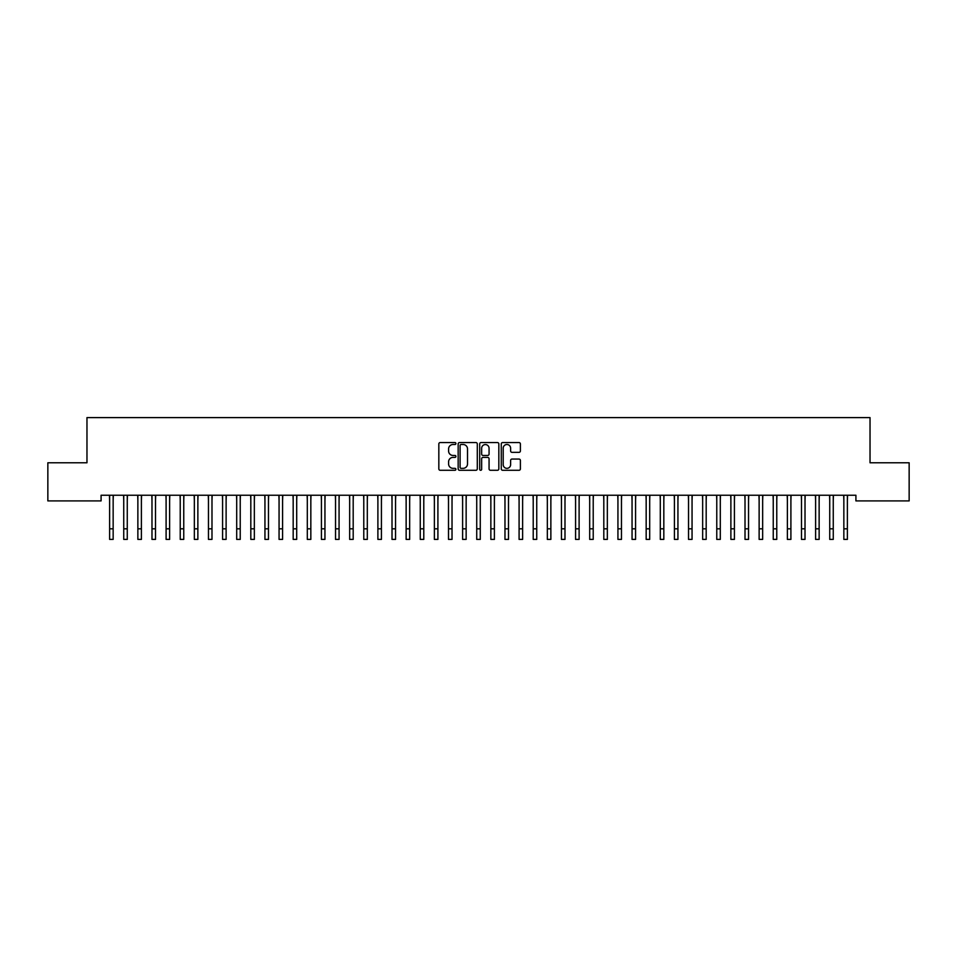 <?xml version="1.0" encoding="UTF-8"?>
<svg xmlns="http://www.w3.org/2000/svg" width="957" height="957" viewBox="0 0 957 957"><rect width="100%" height="100%" fill="white"/><g stroke="black" fill="none" stroke-linecap="round" stroke-linejoin="round"><path stroke-width="1.44" d="M455.915 443.534A0.969 0.969 0 0 0 454.934 442.565L440.208 442.565A1.388 1.388 0 0 0 438.832 443.952L438.832 468.894A1.388 1.388 0 0 0 440.208 470.282L454.934 470.282A0.969 0.969 0 0 0 455.915 469.313A0.969 0.969 0 0 0 454.934 468.344L453.032 468.344A4.438 4.438 0 0 1 448.594 463.906L448.594 461.824A4.438 4.438 0 0 1 453.032 457.398L454.934 457.398A0.969 0.969 0 0 0 455.915 456.429A0.969 0.969 0 0 0 454.934 455.448L453.032 455.448A4.438 4.438 0 0 1 448.594 451.022L448.594 448.941A4.438 4.438 0 0 1 453.032 444.503L454.934 444.503A0.969 0.969 0 0 0 455.915 443.534M519.005 452.338A1.388 1.388 0 0 0 520.393 450.95L520.393 443.952A1.388 1.388 0 0 0 519.005 442.565L502.652 442.565A1.388 1.388 0 0 0 501.265 443.952L501.265 468.894A1.388 1.388 0 0 0 502.652 470.282L519.005 470.282A1.388 1.388 0 0 0 520.393 468.894L520.393 460.449A1.388 1.388 0 0 0 519.005 459.061L512.007 459.061A1.388 1.388 0 0 0 510.619 460.449L510.619 464.635A3.708 3.708 0 0 1 506.911 468.344A3.708 3.708 0 0 1 503.203 464.635L503.203 448.211A3.708 3.708 0 0 1 506.911 444.503A3.708 3.708 0 0 1 510.619 448.211L510.619 450.95A1.388 1.388 0 0 0 512.007 452.338L519.005 452.338M855.917 495.248L101.083 495.248L101.083 500.906L47.85 500.906L47.85 462.781L86.967 462.781L86.967 417.599L870.033 417.599L870.033 462.781L909.15 462.781L909.15 500.906L855.917 500.906L855.917 495.248M477.292 443.952A1.388 1.388 0 0 0 475.904 442.565L459.551 442.565A1.388 1.388 0 0 0 458.164 443.952L458.164 468.894A1.388 1.388 0 0 0 459.551 470.282L475.904 470.282A1.388 1.388 0 0 0 477.292 468.894L477.292 443.952M481.096 442.565L497.449 442.565A1.388 1.388 0 0 1 498.836 443.952L498.836 468.894A1.388 1.388 0 0 1 497.449 470.282L490.451 470.282A1.388 1.388 0 0 1 489.063 468.894L489.063 458.786A1.388 1.388 0 0 0 487.687 457.398L483.034 457.398A1.388 1.388 0 0 0 481.658 458.786L481.658 469.313A0.969 0.969 0 0 1 480.677 470.282A0.969 0.969 0 0 1 479.708 469.313L479.708 443.952A1.388 1.388 0 0 1 481.096 442.565M461.071 444.503A0.969 0.969 0 0 0 460.102 445.472L460.102 467.375A0.969 0.969 0 0 0 461.071 468.344L463.08 468.344A4.438 4.438 0 0 0 467.518 463.906L467.518 448.941A4.438 4.438 0 0 0 463.08 444.503L461.071 444.503M489.063 448.283A3.708 3.708 0 0 0 485.355 444.574A3.708 3.708 0 0 0 481.658 448.283L481.658 454.073A1.388 1.388 0 0 0 483.034 455.448L487.687 455.448A1.388 1.388 0 0 0 489.063 454.073L489.063 448.283M113.153 500.571L113.333 495.248M109.624 500.571L109.445 495.248M109.624 539.401L113.153 539.401L109.624 539.401L109.624 495.702M113.153 539.401L113.153 495.702M127.269 500.571L127.448 495.248M123.74 500.571L123.561 495.248M141.397 500.571L141.576 495.248M137.868 500.571L137.688 495.248M123.74 539.401L127.269 539.401L123.74 539.401L123.74 495.702M127.269 539.401L127.269 495.702M137.868 539.401L141.397 539.401L137.868 539.401L137.868 495.702M141.397 539.401L141.397 495.702M155.513 500.571L155.692 495.248M151.984 500.571L151.804 495.248M169.628 500.571L169.808 495.248M166.099 500.571L165.92 495.248M151.984 539.401L155.513 539.401L151.984 539.401L151.984 495.702M155.513 539.401L155.513 495.702M166.099 539.401L169.628 539.401L166.099 539.401L166.099 495.702M169.628 539.401L169.628 495.702M183.756 500.571L183.935 495.248M180.227 500.571L180.048 495.248M180.227 539.401L183.756 539.401L180.227 539.401L180.227 495.702M183.756 539.401L183.756 495.702M197.872 500.571L198.051 495.248M194.343 500.571L194.163 495.248M194.343 539.401L197.872 539.401L194.343 539.401L194.343 495.702M197.872 539.401L197.872 495.702M211.987 500.571L212.167 495.248M208.459 500.571L208.279 495.248M208.459 539.401L211.987 539.401L208.459 539.401L208.459 495.702M211.987 539.401L211.987 495.702M226.115 500.571L226.295 495.248M222.586 500.571L222.407 495.248M222.586 539.401L226.115 539.401L222.586 539.401L222.586 495.702M226.115 539.401L226.115 495.702M240.231 500.571L240.41 495.248M236.702 500.571L236.523 495.248M236.702 539.401L240.231 539.401L236.702 539.401L236.702 495.702M240.231 539.401L240.231 495.702M254.347 500.571L254.526 495.248M250.818 500.571L250.638 495.248M250.818 539.401L254.347 539.401L250.818 539.401L250.818 495.702M254.347 539.401L254.347 495.702M268.474 500.571L268.654 495.248M264.945 500.571L264.766 495.248M264.945 539.401L268.474 539.401L264.945 539.401L264.945 495.702M268.474 539.401L268.474 495.702M282.59 500.571L282.77 495.248M279.061 500.571L278.882 495.248M279.061 539.401L282.59 539.401L279.061 539.401L279.061 495.702M282.59 539.401L282.59 495.702M296.706 500.571L296.885 495.248M293.177 500.571L292.998 495.248M293.177 539.401L296.706 539.401L293.177 539.401L293.177 495.702M296.706 539.401L296.706 495.702M310.834 500.571L311.013 495.248M307.305 500.571L307.125 495.248M307.305 539.401L310.834 539.401L307.305 539.401L307.305 495.702M310.834 539.401L310.834 495.702M324.949 500.571L325.129 495.248M321.42 500.571L321.241 495.248M321.42 539.401L324.949 539.401L321.42 539.401L321.42 495.702M324.949 539.401L324.949 495.702M339.065 500.571L339.245 495.248M335.536 500.571L335.357 495.248M335.536 539.401L339.065 539.401L335.536 539.401L335.536 495.702M339.065 539.401L339.065 495.702M353.193 500.571L353.372 495.248M349.664 500.571L349.484 495.248M349.664 539.401L353.193 539.401L349.664 539.401L349.664 495.702M353.193 539.401L353.193 495.702M367.309 500.571L367.488 495.248M363.78 500.571L363.6 495.248M363.78 539.401L367.309 539.401L363.78 539.401L363.78 495.702M367.309 539.401L367.309 495.702M381.424 500.571L381.604 495.248M377.895 500.571L377.716 495.248M377.895 539.401L381.424 539.401L377.895 539.401L377.895 495.702M381.424 539.401L381.424 495.702M395.552 500.571L395.731 495.248M392.011 500.571L391.844 495.248M392.011 539.401L395.552 539.401L392.011 539.401L392.011 495.702M395.552 539.401L395.552 495.702M409.668 500.571L409.847 495.248M406.139 500.571L405.959 495.248M406.139 539.401L409.668 539.401L406.139 539.401L406.139 495.702M409.668 539.401L409.668 495.702M423.784 500.571L423.963 495.248M420.255 500.571L420.075 495.248M420.255 539.401L423.784 539.401L420.255 539.401L420.255 495.702M423.784 539.401L423.784 495.702M437.911 500.571L438.091 495.248M434.37 500.571L434.203 495.248M452.027 500.571L452.206 495.248M448.498 500.571L448.319 495.248M466.143 500.571L466.322 495.248M462.614 500.571L462.434 495.248M480.27 500.571L480.45 495.248M476.73 500.571L476.55 495.248M494.386 500.571L494.566 495.248M490.857 500.571L490.678 495.248M508.502 500.571L508.681 495.248M504.973 500.571L504.794 495.248M522.63 500.571L522.797 495.248M519.089 500.571L518.909 495.248M536.745 500.571L536.925 495.248M533.216 500.571L533.037 495.248M550.861 500.571L551.041 495.248M547.332 500.571L547.153 495.248M564.989 500.571L565.156 495.248M561.448 500.571L561.269 495.248M579.105 500.571L579.284 495.248M575.576 500.571L575.396 495.248M593.22 500.571L593.4 495.248M589.691 500.571L589.512 495.248M607.336 500.571L607.516 495.248M603.807 500.571L603.628 495.248M621.464 500.571L621.643 495.248M617.935 500.571L617.755 495.248M635.58 500.571L635.759 495.248M632.051 500.571L631.871 495.248M649.695 500.571L649.875 495.248M646.166 500.571L645.987 495.248M663.823 500.571L664.002 495.248M660.294 500.571L660.115 495.248M677.939 500.571L678.118 495.248M674.41 500.571L674.23 495.248M692.055 500.571L692.234 495.248M688.526 500.571L688.346 495.248M706.182 500.571L706.362 495.248M702.653 500.571L702.474 495.248M720.298 500.571L720.477 495.248M716.769 500.571L716.59 495.248M734.414 500.571L734.593 495.248M730.885 500.571L730.705 495.248M748.541 500.571L748.721 495.248M745.013 500.571L744.833 495.248M762.657 500.571L762.837 495.248M759.128 500.571L758.949 495.248M776.773 500.571L776.952 495.248M773.244 500.571L773.065 495.248M790.901 500.571L791.08 495.248M787.372 500.571L787.192 495.248M434.37 539.401L437.911 539.401L434.37 539.401L434.37 495.702M437.911 539.401L437.911 495.702M448.498 539.401L452.027 539.401L448.498 539.401L448.498 495.702M452.027 539.401L452.027 495.702M462.614 539.401L466.143 539.401L462.614 539.401L462.614 495.702M466.143 539.401L466.143 495.702M476.73 539.401L480.27 539.401L476.73 539.401L476.73 495.702M480.27 539.401L480.27 495.702M490.857 539.401L494.386 539.401L490.857 539.401L490.857 495.702M494.386 539.401L494.386 495.702M504.973 539.401L508.502 539.401L504.973 539.401L504.973 495.702M508.502 539.401L508.502 495.702M519.089 539.401L522.63 539.401L519.089 539.401L519.089 495.702M522.63 539.401L522.63 495.702M533.216 539.401L536.745 539.401L533.216 539.401L533.216 495.702M536.745 539.401L536.745 495.702M547.332 539.401L550.861 539.401L547.332 539.401L547.332 495.702M550.861 539.401L550.861 495.702M561.448 539.401L564.989 539.401L561.448 539.401L561.448 495.702M564.989 539.401L564.989 495.702M575.576 539.401L579.105 539.401L575.576 539.401L575.576 495.702M579.105 539.401L579.105 495.702M589.691 539.401L593.22 539.401L589.691 539.401L589.691 495.702M593.22 539.401L593.22 495.702M603.807 539.401L607.336 539.401L603.807 539.401L603.807 495.702M607.336 539.401L607.336 495.702M617.935 539.401L621.464 539.401L617.935 539.401L617.935 495.702M621.464 539.401L621.464 495.702M632.051 539.401L635.58 539.401L632.051 539.401L632.051 495.702M635.58 539.401L635.58 495.702M646.166 539.401L649.695 539.401L646.166 539.401L646.166 495.702M649.695 539.401L649.695 495.702M660.294 539.401L663.823 539.401L660.294 539.401L660.294 495.702M663.823 539.401L663.823 495.702M674.41 539.401L677.939 539.401L674.41 539.401L674.41 495.702M677.939 539.401L677.939 495.702M688.526 539.401L692.055 539.401L688.526 539.401L688.526 495.702M692.055 539.401L692.055 495.702M702.653 539.401L706.182 539.401L702.653 539.401L702.653 495.702M706.182 539.401L706.182 495.702M716.769 539.401L720.298 539.401L716.769 539.401L716.769 495.702M720.298 539.401L720.298 495.702M730.885 539.401L734.414 539.401L730.885 539.401L730.885 495.702M734.414 539.401L734.414 495.702M745.013 539.401L748.541 539.401L745.013 539.401L745.013 495.702M748.541 539.401L748.541 495.702M759.128 539.401L762.657 539.401L759.128 539.401L759.128 495.702M762.657 539.401L762.657 495.702M773.244 539.401L776.773 539.401L773.244 539.401L773.244 495.702M776.773 539.401L776.773 495.702M787.372 539.401L790.901 539.401L787.372 539.401L787.372 495.702M790.901 539.401L790.901 495.702M805.016 500.571L805.196 495.248M801.488 500.571L801.308 495.248M801.488 539.401L805.016 539.401L801.488 539.401L801.488 495.702M805.016 539.401L805.016 495.702M819.132 500.571L819.312 495.248M815.603 500.571L815.424 495.248M815.603 539.401L819.132 539.401L815.603 539.401L815.603 495.702M819.132 539.401L819.132 495.702M833.26 500.571L833.439 495.248M829.731 500.571L829.552 495.248M829.731 539.401L833.26 539.401L829.731 539.401L829.731 495.702M833.26 539.401L833.26 495.702M847.376 500.571L847.555 495.248M843.847 500.571L843.667 495.248M843.847 539.401L847.376 539.401L843.847 539.401L843.847 495.702M847.376 539.401L847.376 495.702M109.624 528.814L113.153 528.814M123.74 528.814L127.269 528.814M137.868 528.814L141.397 528.814M151.984 528.814L155.513 528.814M166.099 528.814L169.628 528.814M180.227 528.814L183.756 528.814M194.343 528.814L197.872 528.814M208.459 528.814L211.987 528.814M222.586 528.814L226.115 528.814M236.702 528.814L240.231 528.814M250.818 528.814L254.347 528.814M264.945 528.814L268.474 528.814M279.061 528.814L282.59 528.814M293.177 528.814L296.706 528.814M307.305 528.814L310.834 528.814M321.42 528.814L324.949 528.814M335.536 528.814L339.065 528.814M349.664 528.814L353.193 528.814M363.78 528.814L367.309 528.814M377.895 528.814L381.424 528.814M392.011 528.814L395.552 528.814M406.139 528.814L409.668 528.814M420.255 528.814L423.784 528.814M434.37 528.814L437.911 528.814M448.498 528.814L452.027 528.814M462.614 528.814L466.143 528.814M476.73 528.814L480.27 528.814M490.857 528.814L494.386 528.814M504.973 528.814L508.502 528.814M519.089 528.814L522.63 528.814M533.216 528.814L536.745 528.814M547.332 528.814L550.861 528.814M561.448 528.814L564.989 528.814M575.576 528.814L579.105 528.814M589.691 528.814L593.22 528.814M603.807 528.814L607.336 528.814M617.935 528.814L621.464 528.814M632.051 528.814L635.58 528.814M646.166 528.814L649.695 528.814M660.294 528.814L663.823 528.814M674.41 528.814L677.939 528.814M688.526 528.814L692.055 528.814M702.653 528.814L706.182 528.814M716.769 528.814L720.298 528.814M730.885 528.814L734.414 528.814M745.013 528.814L748.541 528.814M759.128 528.814L762.657 528.814M773.244 528.814L776.773 528.814M787.372 528.814L790.901 528.814M801.488 528.814L805.016 528.814M815.603 528.814L819.132 528.814M829.731 528.814L833.26 528.814M843.847 528.814L847.376 528.814"/></g></svg>
